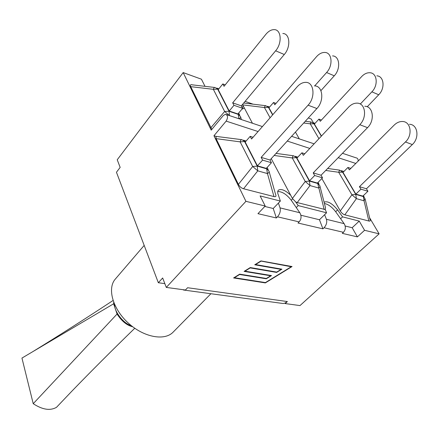 <?xml version="1.0" encoding="UTF-8"?>
<svg xmlns="http://www.w3.org/2000/svg" width="439" height="439" viewBox="0 0 439 439"><rect width="100%" height="100%" fill="white"/><g stroke="black" fill="none" stroke-linecap="round" stroke-linejoin="round"><path stroke-width="0.66" d="M239.019 118.771C240.506 117.926 241.038 117.295 240.605 116.873L238.487 114.458L229.021 111.259L217.656 89.15L213.349 89.326L224.642 111.484L229.443 115.578M233.96 105.305L232.675 102.841L241.346 105.865L242.641 108.318L233.96 105.305L229.229 111.023L218.227 89.644L222.803 83.942L224.044 86.313L265.825 34.379C268.481 31.18 271.275 29.594 274.205 29.627C281.35 29.49 282.326 43.187 275.621 50.803L284.291 54.496C290.991 46.984 289.987 33.413 282.826 33.507M232.675 102.841L275.621 50.803M241.346 105.865L284.291 54.496M222.803 83.942L225.234 84.831M218.408 89.424L215.028 87.504C214.501 87.141 213.941 87.751 213.349 89.326L190.713 86.659C189.933 84.936 190.466 84.332 192.309 84.848L214.512 87.443M211.834 129.395L190.713 86.659M229.229 111.023L237.905 113.959L242.641 108.318M252.441 123.255L244.106 107.56L243.722 108.411L241.988 109.097M205.018 86.335L201.43 79.201L183.173 72.583L211.219 130.136L223.308 115.506L225.481 114.255C227.929 115.259 228.154 117.548 226.151 121.115L258.077 131.541M244.106 107.56L242.679 104.877L264.448 107.528L270.1 117.773M242.493 104.493L242.679 104.877M272.789 114.694L268.948 107.791L273.53 102.496L274.819 104.778L316.514 56.697C319.158 53.75 321.963 52.334 324.915 52.45C332.114 52.537 333.245 65.515 326.583 72.528L334.266 75.804C340.916 68.879 339.764 56.011 332.564 55.896M314.681 85.918L326.583 72.528M320.92 90.648L334.266 75.804M273.53 102.496L276.01 103.401M265.749 105.711C265.375 105.404 264.942 106.013 264.448 107.528L268.41 107.325L265.749 105.711M253.051 104.169L245.121 101.349M299.316 138.894L295.442 132.084M313.408 122.766L311.169 118.98L308.315 117.948M321.469 136.013L314.39 124.05L318.944 119.106L320.267 121.307L361.654 76.578C364.277 73.84 367.064 72.567 370.022 72.753C377.222 73.017 378.467 85.347 371.871 91.839L378.731 94.764C385.31 88.349 384.048 76.117 376.849 75.826M360.304 104.038L371.871 91.839M367.224 106.781L378.731 94.764M318.944 119.106L321.452 120.023M321.315 136.178L313.88 123.606L311.202 122.02C310.955 121.762 310.631 122.371 310.219 123.831L314.565 123.853M325.716 170.453L338.694 172.275L351.93 194.79L355.755 194.395L342.469 171.934L339.583 170.129L338.694 172.275L343.221 172.17M360.94 189.187L359.437 186.679L366.433 188.77L367.937 191.256L360.94 189.187L355.853 194.115L343.002 172.395L347.918 167.457L349.367 169.877L394.156 125.12C396.752 122.607 399.55 121.405 402.558 121.51C410.909 121.532 412.907 135.234 405.438 141.967L412.325 144.568C419.772 137.917 417.758 124.33 409.422 124.286M359.437 186.679L405.438 141.967M366.433 188.77L412.325 144.568M347.918 167.457L350.854 168.389M340.285 210.939L351.93 194.79L356.397 198.642L364.046 200.799L365.067 198.708L363.399 196.59L364.046 200.799L368.853 221.015L344.813 214.825C343.029 214.292 341.52 212.997 340.285 210.939L321.853 178.525M365.232 199.394L369.951 219.313C370.571 220.757 370.209 221.322 368.853 221.015M355.853 194.115L362.861 196.129L367.937 191.256M324.081 202.187L324.092 202.176C327.653 200.782 332.153 203.345 337.58 209.869L342.563 216.866L359.234 221.102L364.562 230.288L379.12 233.839L369.567 217.695M297.154 157.87L293.499 155.774C293.181 155.477 292.769 156.202 292.264 157.952L305.242 181.477L310.005 185.565L309.402 181.093L296.363 157.623L292.264 157.952L274.156 155.461M325.294 209.573L297.214 202.571L310.005 185.565L318.577 187.985C319.883 187.091 320.3 186.339 319.822 185.735L317.968 183.551L309.402 181.093L305.242 181.477L292.39 198.444L295.705 201.951L298.213 205.595L326.561 212.8L325.294 209.573L325.453 207.493L320.004 186.427M292.39 198.444L271.247 158.649M314.681 175.512L313.205 172.895L321.046 175.232L322.528 177.833L314.681 175.512L309.544 180.802L296.929 158.111L301.889 152.81L303.311 155.335L348.599 107.149C351.227 104.433 354.053 103.099 357.077 103.143C365.473 102.967 367.361 117.438 359.777 124.72L367.542 127.65C375.109 120.462 373.199 106.128 364.804 106.265M313.205 172.895L359.777 124.72M321.046 175.232L367.542 127.65M301.889 152.81L304.809 153.743M297.214 202.571L295.705 201.951M309.544 180.802L317.397 183.063L322.528 177.833M269.195 171.852L275.511 194.186C276.444 196.217 275.933 197.018 273.991 196.59L243.557 188.759C241.307 188.095 239.59 186.63 238.399 184.364L216.081 138.631L216.07 136.392L213.958 135.744L226.151 121.115M216.07 136.392L241.368 139.613M213.958 135.744L245.922 201.331L265.211 206.039L260.118 195.915L280.367 201.062L277.75 193.204L277.733 191.333L278.31 190.224C281.163 188.501 285.29 190.18 290.695 195.256M262.588 160.114L261.156 157.371L270.007 160.01L271.45 162.732L262.588 160.114L257.43 165.827L245.209 142.077L250.181 136.364L251.558 138.998L297.126 86.84C299.771 83.887 302.608 82.395 305.626 82.362C314.011 81.945 315.734 97.266 308.079 105.195L316.898 108.526C324.547 100.707 322.791 85.534 314.395 85.901M261.156 157.371L308.079 105.195M270.007 160.01L316.898 108.526M250.181 136.364L253.062 137.281M243.557 188.759L257.781 170.848L267.455 173.575C269.025 172.582 269.541 171.781 269.003 171.177L266.907 168.894L257.238 166.118L244.605 141.561L240.133 141.868L252.688 166.491L257.781 170.848L257.238 166.118L252.688 166.491L238.399 184.364M245.434 141.819L241.801 139.668C241.307 139.306 240.753 140.036 240.133 141.868L216.081 138.631M257.43 165.827L266.297 168.373L271.45 162.732M210.912 293.729L173.136 332.131C164.625 341.158 143.718 337.35 128.232 323.011C112.636 308.787 107.067 288.28 115.347 279.039L144.184 245.412M280.367 201.062L273.228 208.498L264.821 206.451M278.419 203.092L280.049 207.883C280.762 210.972 279.912 213.952 277.503 216.811L276.372 217.974L273.228 208.498M326.561 212.8L319.455 219.752L300.874 215.225M324.624 214.698L326.418 219.297C327.225 222.255 326.435 225.07 324.053 227.753L322.928 228.84L319.455 219.752M184.237 289.855L180.478 289.345M364.562 230.288L357.412 236.89L342.316 233.367L343.435 232.308C345.707 229.685 345.943 226.798 344.132 223.654L335.665 211.724C332.032 207.016 328.284 204.267 324.416 203.476M322.928 228.84L297.999 223.023L299.129 221.893C301.423 219.094 301.648 216.048 299.815 212.75L291.244 200.25C286.651 194.367 282.134 191.464 277.689 191.552M242.432 108.565L242.471 109.059M241.538 105.634L242.087 107.27M260.859 261.276L255.586 264.558L281.915 269.178L276.63 272.421L250.197 267.916L244.967 271.17L271.505 275.571L266.264 278.792L239.628 274.496L234.442 277.728L265.425 282.579L291.249 266.747L260.744 261.029M291.249 266.747L291.052 266.352M276.63 272.421L276.444 272.032M270.534 275.412L270.682 275.785L244.111 271.39L250.263 267.56L276.713 272.081L281.092 269.392L254.73 264.777L260.931 260.914L292.067 266.533L265.348 282.914L233.592 277.947L239.689 274.15L266.341 278.452L270.682 275.785M266.264 278.792L266.089 278.414M281.092 269.392L280.9 268.997M265.348 282.914L265.172 282.54M245.922 201.331L166.293 287.419L162.66 277.98L158.336 282.732L116.45 172.247L120.16 167.396L117.229 159.774L183.173 72.583M164.839 283.638L158.336 282.732M280.845 303.206L283.155 303.519L284.977 303.102L285.202 303.569L299.991 305.582L379.12 233.839M166.293 287.419L185.428 290.02L187.601 287.732L287.386 301.555L284.977 303.102M298.213 205.595L296.265 207.576M342.563 216.866L340.626 218.721M265.211 206.039L257.956 213.672L276.372 217.974M357.412 236.89L352.177 227.72L345.175 226.014M287.386 301.555L285.202 303.569M358.164 161.086C358.251 159.137 357.527 158.045 355.996 157.81L342.48 153.299M359.234 221.102L352.177 227.72M132.721 326.77C126.992 325.486 121.773 321.244 117.065 314.039L113.63 303.793L113.723 302.422M114.508 304.331C114.206 311.646 123.76 323.823 131.162 325.54M134.768 328.262C111.764 350.624 90.807 371.581 71.903 391.138L56.505 407.315C50.183 410.931 42.429 409.724 33.227 403.693L21.95 358.076L113.63 303.793M117.065 314.039L33.227 403.693M238.97 118.755L238.103 113.723M229.493 115.594L229.021 111.259L224.642 111.484L210.797 127.804M272.619 114.892L268.41 107.325L269.129 107.582M303.7 123.013L310.219 123.831L318.95 138.691M339.429 170.107L327.659 168.466M343.913 171.479L341.251 170.65M363.026 195.97L363.399 196.59L355.755 194.395L356.397 198.642L344.813 214.825M293.23 155.741L276.038 153.387M324.169 209.507L317.589 182.871M297.845 157.129L295.162 156.295M287.26 141.067L309.802 148.426M338.184 157.694L355.804 163.445M273.991 196.59L267.455 173.575L266.511 168.137M246.131 141.018L243.436 140.178M344.132 223.654L326.418 219.297M324.053 227.753L343.435 232.308M277.503 216.811L299.129 221.893M299.815 212.75L280.049 207.883M243.371 106.183L242.235 107.544M292.615 198.84L291.244 200.25M337.58 209.869L335.665 211.724M241.384 119.562L240.737 117.328M216.817 88.102L218.874 88.837M238.646 113.075L239.765 115.216M243.952 103.066L265.403 105.667M267.549 106.309L269.601 107.045M313.002 122.618L315.032 123.348M305.281 121.279L310.982 121.993M363.377 195.635L364.183 196.974M318.039 182.41L318.966 184.056M267.104 167.489L268.196 169.58M283.155 303.519L183.442 290.003M226.54 114.612L262.412 126.58M291.589 136.315L314.121 143.833M113.037 300.501C85.578 318.604 58.81 335.665 32.738 351.683"/></g></svg>
